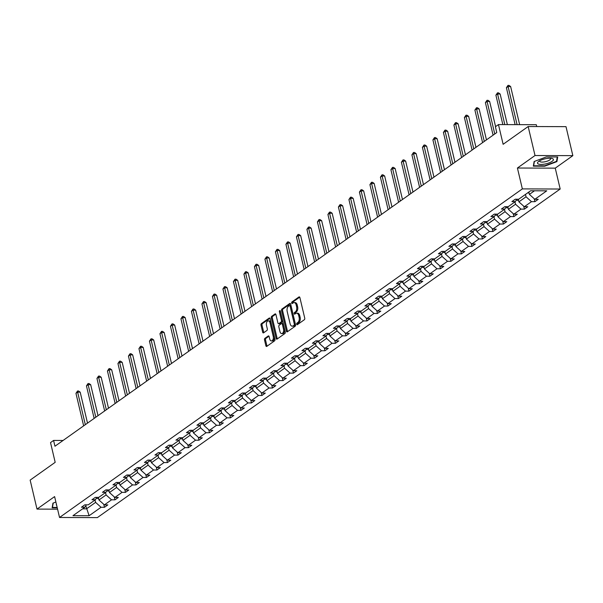 <?xml version="1.0" encoding="UTF-8"?>
<svg xmlns="http://www.w3.org/2000/svg" width="603" height="603" viewBox="0 0 603 603"><rect width="100%" height="100%" fill="white"/><g stroke="black" fill="none" stroke-linecap="round" stroke-linejoin="round"><path stroke-width="0.9" d="M296.676 324.233A0.859 0.497 -89.8 0 0 297.324 324.7L304.342 319.718A1.229 0.716 -89.8 0 0 304.734 318.113L299.895 297.618A1.229 0.716 -89.8 0 0 299.239 296.857A1.229 0.716 -89.8 0 0 298.96 296.947L291.942 301.937A0.859 0.497 -89.8 0 0 292.319 303.528L293.231 302.879A3.942 2.284 -89.8 0 1 294.106 302.585A3.942 2.284 -89.8 0 1 296.201 305.028L296.608 306.731A3.942 2.284 -89.8 0 1 295.357 311.879L294.445 312.52A0.859 0.497 -89.8 0 0 294.822 314.118L295.734 313.47A3.942 2.284 -89.8 0 1 296.608 313.176A3.942 2.284 -89.8 0 1 298.704 315.61L299.111 317.321A3.942 2.284 -89.8 0 1 297.859 322.462L296.947 323.11A0.859 0.497 -89.8 0 0 296.676 324.233M296.608 313.176L297.626 313.176A3.942 2.284 -89.8 0 1 299.729 315.618L300.136 317.321A3.942 2.284 -89.8 0 1 298.884 322.469L297.972 323.11A0.859 0.497 -89.8 0 0 297.754 324.406M299.699 297.158L292.968 301.937A0.859 0.497 -89.8 0 0 292.741 303.226M294.106 302.585L295.123 302.585A3.942 2.284 -89.8 0 1 297.226 305.028L297.633 306.739A3.942 2.284 -89.8 0 1 296.375 311.879L295.47 312.527A0.859 0.497 -89.8 0 0 295.244 313.816M528.16 126.524L565.998 126.653L572.85 155.649L535.019 155.521L528.16 126.524L503.128 144.298L498.462 124.58L495.402 126.758L496.774 132.554L54.956 446.235L53.584 440.431L50.524 442.61L55.182 462.328L30.15 480.101L37.002 509.098L57.571 509.166M264.89 338.358A1.229 0.716 -89.8 0 0 264.506 339.964L265.863 345.715A1.229 0.716 -89.8 0 0 266.518 346.476A1.229 0.716 -89.8 0 0 266.79 346.386L274.584 340.846A1.229 0.716 -89.8 0 0 274.976 339.24L270.136 318.746A1.229 0.716 -89.8 0 0 269.473 317.985A1.229 0.716 -89.8 0 0 269.202 318.075L261.408 323.615A1.229 0.716 -89.8 0 0 261.016 325.221L262.659 332.163A1.229 0.716 -89.8 0 0 263.315 332.931A1.229 0.716 -89.8 0 0 263.586 332.833L266.925 330.467A1.229 0.716 -89.8 0 0 267.317 328.861L266.503 325.416A3.294 1.907 -89.8 0 1 268.282 320.864A3.294 1.907 -89.8 0 1 270.038 322.906L273.227 336.399A3.294 1.907 -89.8 0 1 271.448 340.944A3.294 1.907 -89.8 0 1 269.692 338.909L269.157 336.655A1.229 0.716 -89.8 0 0 268.501 335.894A1.229 0.716 -89.8 0 0 268.229 335.992L264.89 338.358L265.915 338.358A1.229 0.716 -89.8 0 0 265.524 339.971L266.888 345.715A1.229 0.716 -89.8 0 0 267.076 346.182M535.019 155.521L517.419 168.018L522.349 188.897L59.539 517.48L54.602 496.601L37.002 509.098M286.402 331.13A1.229 0.716 -89.8 0 0 287.066 331.891A1.229 0.716 -89.8 0 0 287.337 331.801L295.131 326.261A1.229 0.716 -89.8 0 0 295.523 324.655L290.676 304.161A1.229 0.716 -89.8 0 0 290.02 303.399A1.229 0.716 -89.8 0 0 289.749 303.49L281.955 309.03A1.229 0.716 -89.8 0 0 281.563 310.635L286.402 331.13L287.427 331.13A1.229 0.716 -89.8 0 0 287.623 331.597M284.857 333.557L277.063 339.09A1.229 0.716 -89.8 0 1 276.792 339.18A1.229 0.716 -89.8 0 1 276.136 338.419L271.29 317.924A1.229 0.716 -89.8 0 1 271.682 316.319L275.013 313.952A1.229 0.716 -89.8 0 1 275.292 313.861A1.229 0.716 -89.8 0 1 275.948 314.623L277.908 322.929A1.229 0.716 -89.8 0 0 278.571 323.698A1.229 0.716 -89.8 0 0 278.842 323.6L281.051 322.032A1.229 0.716 -89.8 0 0 281.443 320.427L279.4 311.774A0.859 0.497 -89.8 0 1 280.327 311.11L285.249 331.952A1.229 0.716 -89.8 0 1 284.857 333.557M86.433 504.824L84.88 507.221L81.458 507.213L84.819 504.824L88.249 504.832L95.38 499.766L91.958 499.759L95.319 497.369L98.741 497.377L105.879 492.312L102.45 492.304L105.819 489.915L109.241 489.922L116.379 484.857L112.949 484.85L116.319 482.46L119.741 482.468L126.879 477.41L123.449 477.395L126.811 475.006L130.24 475.021L137.371 469.956L133.949 469.941L137.311 467.551L140.74 467.566L147.871 462.501L144.449 462.486L147.81 460.097L151.24 460.112L158.37 455.046L154.948 455.031L158.31 452.642L161.74 452.657L168.87 447.592L165.441 447.577L168.81 445.195L172.232 445.202L179.37 440.137L175.94 440.13L179.31 437.74L182.732 437.748L189.87 432.683L186.44 432.675L189.809 430.286L193.231 430.293L200.362 425.228L196.94 425.221L200.302 422.831L203.731 422.839L210.862 417.773L207.44 417.766L210.801 415.377L214.231 415.392L221.361 410.326L217.939 410.311L221.301 407.922L224.731 407.937L231.861 402.872L228.439 402.857L231.801 400.467L235.223 400.482L242.361 395.417L238.931 395.402L242.3 393.013L245.722 393.028L252.861 387.963L249.431 387.948L252.8 385.558L256.222 385.573L263.36 380.508L259.931 380.493L263.3 378.111L266.722 378.119L273.852 373.053L270.43 373.046L273.792 370.657L277.222 370.664L284.352 365.599L280.93 365.591L284.292 363.202L287.721 363.21L294.852 358.144L291.43 358.137L294.792 355.747L298.221 355.755L305.352 350.69L301.93 350.682L305.291 348.293L308.713 348.308L315.851 343.243L312.422 343.228L315.791 340.838L319.213 340.853L326.351 335.788L322.922 335.773L326.291 333.384L329.713 333.399L336.851 328.334L333.421 328.318L336.783 325.929L340.213 325.944L347.343 320.879L343.921 320.864L347.283 318.474L350.712 318.49L357.843 313.424L354.421 313.417L357.783 311.027L361.212 311.035L368.343 305.97L364.921 305.962L368.282 303.573L371.712 303.58L378.842 298.515L375.413 298.508L378.782 296.118L382.204 296.126L389.342 291.061L385.912 291.053L389.282 288.664L392.704 288.671L399.842 283.606L396.412 283.598L399.781 281.209L403.203 281.224L410.334 276.159L406.912 276.144L410.274 273.754L413.703 273.77L420.834 268.704L417.412 268.689L420.773 266.3L424.203 266.315L431.333 261.25L427.911 261.235L431.273 258.845L434.703 258.86L441.833 253.795L438.411 253.78L441.773 251.391L445.195 251.406L452.333 246.341L448.903 246.333L452.273 243.944L455.695 243.951L462.833 238.886L459.403 238.878L462.772 236.489L466.194 236.497L473.332 231.431L469.903 231.424L473.272 229.034L476.694 229.042L483.825 223.977L480.403 223.969L483.764 221.58L487.194 221.587L494.324 216.53L490.902 216.515L494.264 214.125L497.694 214.14L504.824 209.075L501.402 209.06L504.764 206.671L508.193 206.686L515.324 201.621L511.902 201.606L515.264 199.216L518.686 199.231L530.602 190.774L546.755 190.827L534.846 199.284L538.268 199.299L534.906 201.681L531.477 201.673L524.346 206.739L527.768 206.746L524.406 209.135L520.984 209.128L513.846 214.193L517.276 214.201L513.907 216.59L510.485 216.583L503.347 221.648L506.776 221.655L503.407 224.045L499.985 224.037L492.847 229.102L496.277 229.11L492.915 231.499L489.485 231.484L482.355 236.549L485.777 236.564L482.415 238.954L478.986 238.939L471.855 244.004L475.277 244.019L471.915 246.408L468.486 246.393L461.355 251.459L464.777 251.474L461.416 253.863L457.986 253.848L450.856 258.913L454.285 258.928L450.916 261.318L447.494 261.303L440.356 266.368L443.785 266.383L440.416 268.765L436.994 268.757L429.856 273.822L433.286 273.83L429.916 276.219L426.494 276.212L419.364 281.277L422.786 281.284L419.424 283.674L415.995 283.666L408.864 288.731L412.286 288.739L408.924 291.128L405.495 291.121L398.364 296.186L401.786 296.194L398.425 298.583L394.995 298.568L387.865 303.633L391.287 303.648L387.925 306.038L384.503 306.023L377.365 311.088L380.795 311.103L377.425 313.492L374.003 313.477L366.865 318.542L370.295 318.557L366.925 320.947L363.503 320.932L356.365 325.997L359.795 326.012L356.426 328.401L353.004 328.386L345.873 333.451L349.295 333.459L345.934 335.848L342.504 335.841L335.374 340.906L338.796 340.914L335.434 343.303L332.004 343.295L324.874 348.361L328.296 348.368L324.934 350.758L321.505 350.75L314.374 355.815L317.796 355.823L314.434 358.212L311.012 358.205L303.874 363.27L307.304 363.277L303.935 365.667L300.513 365.652L293.375 370.717L296.804 370.732L293.435 373.121L290.013 373.106L282.875 378.171L286.304 378.187L282.943 380.576L279.513 380.561L272.383 385.626L275.805 385.641L272.443 388.03L269.013 388.015L261.883 393.081L265.305 393.096L261.943 395.485L258.514 395.47L251.383 400.535L254.805 400.543L251.443 402.932L248.014 402.925L240.883 407.99L244.313 407.997L240.944 410.387L237.522 410.379L230.384 415.444L233.813 415.452L230.444 417.841L227.022 417.834L219.884 422.899L223.314 422.907L219.944 425.296L216.522 425.288L209.392 430.346L212.814 430.361L209.452 432.75L206.022 432.735L198.892 437.801L202.314 437.816L198.952 440.205L195.523 440.19L188.392 445.255L191.814 445.27L188.453 447.66L185.023 447.645L177.893 452.71L181.315 452.725L177.953 455.114L174.531 455.099L167.393 460.164L170.822 460.179L167.453 462.569L164.031 462.554L156.893 467.619L160.323 467.627L156.953 470.016L153.531 470.008L146.393 475.074L149.823 475.081L146.454 477.47L143.032 477.463L135.901 482.528L139.323 482.536L135.961 484.925L132.532 484.918L125.401 489.983L128.823 489.99L125.462 492.38L122.032 492.372L114.902 497.43L118.324 497.445L114.962 499.834L111.532 499.819L104.402 504.884L107.824 504.899L104.462 507.289L101.04 507.274L89.123 515.731L72.971 515.678L84.88 507.221M522.349 188.897L560.187 189.025L97.369 517.608L59.539 517.48M105.525 492.561L106.09 494.935L98.952 500L98.334 497.377M98.952 500L104.402 504.884M106.09 494.935L111.532 499.819M96.932 497.369L95.38 499.766M116.025 485.106L116.59 487.48L109.452 492.545L108.834 489.922M109.452 492.545L114.902 497.43M116.59 487.48L122.032 492.372M107.424 489.922L105.879 492.312M126.524 477.659L127.09 480.026L119.952 485.091L119.334 482.468M119.952 485.091L125.401 489.983M127.09 480.026L132.532 484.918M117.924 482.468L116.379 484.857M137.024 470.204L137.582 472.579L130.452 477.636L129.833 475.013M130.452 477.636L135.901 482.528M137.582 472.579L143.032 477.463M128.424 475.013L126.879 477.41M147.524 462.75L148.082 465.124L140.951 470.189L140.333 467.566M140.951 470.189L146.393 475.074M148.082 465.124L153.531 470.008M138.924 467.559L137.371 469.956M158.024 455.295L158.581 457.669L151.451 462.735L150.825 460.112M151.451 462.735L156.893 467.619M158.581 457.669L164.031 462.554M149.423 460.104L147.871 462.501M168.523 447.841L169.081 450.215L161.951 455.28L161.325 452.657M161.951 455.28L167.393 460.164M169.081 450.215L174.531 455.099M159.923 452.649L158.37 455.046M179.016 440.386L179.581 442.76L172.443 447.825L171.825 445.202M172.443 447.825L177.893 452.71M179.581 442.76L185.023 447.645M170.423 445.195L168.87 447.592M189.515 432.931L190.081 435.306L182.943 440.371L182.325 437.748M182.943 440.371L188.392 445.255M190.081 435.306L195.523 440.19M180.915 437.74L179.37 440.137M200.015 425.477L200.58 427.851L193.442 432.916L192.824 430.293M193.442 432.916L198.892 437.801M200.58 427.851L206.022 432.735M191.415 430.286L189.87 432.683M210.515 418.022L211.073 420.397L203.942 425.462L203.324 422.839M203.942 425.462L209.392 430.346M211.073 420.397L216.522 425.288M201.915 422.839L200.362 425.228M221.015 410.575L221.572 412.942L214.442 418.007L213.824 415.384M214.442 418.007L219.884 422.899M221.572 412.942L227.022 417.834M212.414 415.384L210.862 417.773M231.514 403.121L232.072 405.495L224.942 410.553L224.316 407.93M224.942 410.553L230.384 415.444M232.072 405.495L237.522 410.379M222.914 407.93L221.361 410.326M242.007 395.666L242.572 398.04L235.434 403.106L234.816 400.482M235.434 403.106L240.883 407.99M242.572 398.04L248.014 402.925M233.414 400.475L231.861 402.872M252.506 388.211L253.072 390.586L245.934 395.651L245.315 393.028M245.934 395.651L251.383 400.535M253.072 390.586L258.514 395.47M243.914 393.02L242.361 395.417M263.006 380.757L263.571 383.131L256.433 388.196L255.815 385.573M256.433 388.196L261.883 393.081M263.571 383.131L269.013 388.015M254.406 385.566L252.861 387.963M273.506 373.302L274.064 375.677L266.933 380.742L266.315 378.119M266.933 380.742L272.383 385.626M274.064 375.677L279.513 380.561M264.905 378.111L263.36 380.508M284.005 365.848L284.563 368.222L277.433 373.287L276.815 370.664M277.433 373.287L282.875 378.171M284.563 368.222L290.013 373.106M275.405 370.657L273.852 373.053M294.505 358.393L295.063 360.767L287.933 365.833L287.307 363.21M287.933 365.833L293.375 370.717M295.063 360.767L300.513 365.652M285.905 363.202L284.352 365.599M305.005 350.938L305.563 353.313L298.432 358.378L297.807 355.755M298.432 358.378L303.874 363.27M305.563 353.313L311.012 358.205M296.405 355.755L294.852 358.144M315.497 343.491L316.062 345.858L308.924 350.923L308.306 348.3M308.924 350.923L314.374 355.815M316.062 345.858L321.505 350.75M306.904 348.3L305.352 350.69M325.997 336.037L326.562 338.411L319.424 343.476L318.806 340.846M319.424 343.476L324.874 348.361M326.562 338.411L332.004 343.295M317.397 340.846L315.851 343.243M336.497 328.582L337.062 330.957L329.924 336.022L329.306 333.399M329.924 336.022L335.374 340.906M337.062 330.957L342.504 335.841M327.896 333.391L326.351 335.788M346.996 321.128L347.554 323.502L340.424 328.567L339.806 325.944M340.424 328.567L345.873 333.451M347.554 323.502L353.004 328.386M338.396 325.937L336.851 328.334M357.496 313.673L358.054 316.047L350.923 321.113L350.305 318.49M350.923 321.113L356.365 325.997M358.054 316.047L363.503 320.932M348.896 318.482L347.343 320.879M367.996 306.218L368.554 308.593L361.423 313.658L360.798 311.035M361.423 313.658L366.865 318.542M368.554 308.593L374.003 313.477M359.396 311.027L357.843 313.424M378.496 298.764L379.053 301.138L371.923 306.203L371.297 303.58M371.923 306.203L377.365 311.088M379.053 301.138L384.503 306.023M369.895 303.573L368.343 305.97M388.988 291.309L389.553 293.684L382.415 298.749L381.797 296.126M382.415 298.749L387.865 303.633M389.553 293.684L394.995 298.568M380.395 296.126L378.842 298.515M399.488 283.855L400.053 286.229L392.915 291.294L392.297 288.671M392.915 291.294L398.364 296.186M400.053 286.229L405.495 291.121M390.887 288.671L389.342 291.061M409.987 276.408L410.553 278.774L403.415 283.84L402.796 281.217M403.415 283.84L408.864 288.731M410.553 278.774L415.995 283.666M401.387 281.217L399.842 283.606M420.487 268.953L421.045 271.327L413.914 276.393L413.296 273.762M413.914 276.393L419.364 281.277M421.045 271.327L426.494 276.212M411.887 273.762L410.334 276.159M430.987 261.498L431.544 263.873L424.414 268.938L423.796 266.315M424.414 268.938L429.856 273.822M431.544 263.873L436.994 268.757M422.386 266.307L420.834 268.704M441.486 254.044L442.044 256.418L434.914 261.483L434.288 258.86M434.914 261.483L440.356 266.368M442.044 256.418L447.494 261.303M432.886 258.853L431.333 261.25M451.979 246.589L452.544 248.964L445.413 254.029L444.788 251.406M445.413 254.029L450.856 258.913M452.544 248.964L457.986 253.848M443.386 251.398L441.833 253.795M462.478 239.135L463.044 241.509L455.906 246.574L455.288 243.951M455.906 246.574L461.355 251.459M463.044 241.509L468.486 246.393M453.886 243.944L452.333 246.341M472.978 231.68L473.543 234.054L466.405 239.12L465.787 236.497M466.405 239.12L471.855 244.004M473.543 234.054L478.986 238.939M464.378 236.489L462.833 238.886M483.478 224.226L484.036 226.6L476.905 231.665L476.287 229.042M476.905 231.665L482.355 236.549M484.036 226.6L489.485 231.484M474.878 229.042L473.332 231.431M493.978 216.771L494.535 219.145L487.405 224.21L486.787 221.587M487.405 224.21L492.847 229.102M494.535 219.145L499.985 224.037M485.377 221.587L483.825 223.977M504.477 209.324L505.035 211.691L497.905 216.756L497.279 214.133M497.905 216.756L503.347 221.648M505.035 211.691L510.485 216.583M495.877 214.133L494.324 216.53M514.977 201.869L515.535 204.244L508.404 209.309L507.779 206.678M508.404 209.309L513.846 214.193M515.535 204.244L520.984 209.128M506.377 206.678L504.824 209.075M525.469 194.415L526.035 196.789L518.897 201.854L518.279 199.231M518.897 201.854L524.346 206.739M526.035 196.789L531.477 201.673M516.877 199.224L515.324 201.621M534.484 190.789L529.396 194.4L528.839 192.025M529.396 194.4L534.846 199.284M536.738 126.555L536.301 124.708L498.462 124.58M517.419 168.018L555.25 168.147L572.85 155.649M555.25 168.147L560.187 189.025M63.081 440.469L53.584 440.431M82.619 508.826L86.508 508.842L95.591 502.389L95.033 500.015M85.792 505.819L89.123 515.731M95.591 502.389L101.04 507.274M534.205 198.704L534.906 201.681M523.706 206.158L524.406 209.135M513.206 213.613L513.907 216.59M502.706 221.067L503.407 224.045M492.206 228.522L492.915 231.499M481.707 235.977L482.415 238.954M471.207 243.431L471.915 246.408M460.715 250.886L461.416 253.863M450.215 258.34L450.916 261.318M439.715 265.787L440.416 268.765M429.215 273.242L429.916 276.219M418.716 280.697L419.424 283.674M408.216 288.151L408.924 291.128M397.716 295.606L398.425 298.583M387.224 303.06L387.925 306.038M376.724 310.515L377.425 313.492M366.225 317.969L366.925 320.947M355.725 325.424L356.426 328.401M345.225 332.871L345.934 335.848M334.725 340.326L335.434 343.303M324.233 347.78L324.934 350.758M313.733 355.235L314.434 358.212M303.234 362.689L303.935 365.667M292.734 370.144L293.435 373.121M282.234 377.599L282.943 380.576M271.734 385.053L272.443 388.03M261.235 392.5L261.943 395.485M250.742 399.955L251.443 402.932M240.243 407.409L240.944 410.387M229.743 414.864L230.444 417.841M219.243 422.319L219.944 425.296M208.744 429.773L209.452 432.75M198.244 437.228L198.952 440.205M187.744 444.682L188.453 447.66M177.252 452.137L177.953 455.114M166.752 459.584L167.453 462.569M156.252 467.039L156.953 470.016M145.753 474.493L146.454 477.47M135.253 481.948L135.961 484.925M124.753 489.402L125.462 492.38M114.261 496.857L114.962 499.834M103.761 504.312L104.462 507.289M544.72 166.187L556.916 161.596L557.715 156.968L546.318 156.931L534.13 161.521L533.331 166.149L544.72 166.187L544.637 165.81M55.891 502.043L52.943 503.151L52.144 507.779L57.247 507.801M290.488 303.701L282.973 309.03A1.229 0.716 -89.8 0 0 282.581 310.635L287.427 331.13M294.03 325.183A0.859 0.497 -89.8 0 0 294.302 324.06L290.051 306.068A0.859 0.497 -89.8 0 0 289.395 305.6L288.438 306.286A3.942 2.284 -89.8 0 0 287.186 311.427L290.096 323.721A3.942 2.284 -89.8 0 0 292.191 326.163A3.942 2.284 -89.8 0 0 293.066 325.869L295.048 325.19A0.859 0.497 -89.8 0 0 295.327 324.067L294.302 324.06M290.42 305.608A0.859 0.497 -89.8 0 1 291.068 306.075L295.327 324.067M292.191 326.163L293.216 326.163A3.942 2.284 -89.8 0 0 294.091 325.869L293.066 325.869M295.048 325.19L294.091 325.869M275.752 314.155L272.707 316.326A1.229 0.716 -89.8 0 0 272.315 317.932L277.154 338.426A1.229 0.716 -89.8 0 0 277.35 338.886M279.317 323.6A1.229 0.716 -89.8 0 0 279.588 323.698A1.229 0.716 -89.8 0 0 279.86 323.607L282.076 322.032A1.229 0.716 -89.8 0 0 282.468 320.427L280.425 311.774L279.4 311.774M280.387 311.382A0.859 0.497 -89.8 0 0 280.425 311.774M279.95 331.56A3.294 1.907 -89.8 0 0 281.707 333.595A3.294 1.907 -89.8 0 0 283.485 329.05L282.362 324.293A1.229 0.716 -89.8 0 0 281.707 323.532A1.229 0.716 -89.8 0 0 281.428 323.623L279.219 325.198A1.229 0.716 -89.8 0 0 278.827 326.803L279.95 331.56M281.707 333.595L282.732 333.602A3.294 1.907 -89.8 0 0 284.503 329.05L283.485 329.05M282.453 323.63A1.229 0.716 -89.8 0 1 282.724 323.532A1.229 0.716 -89.8 0 1 283.38 324.301L284.503 329.05M268.968 336.195L265.915 338.358M271.448 340.944L272.473 340.951A3.294 1.907 -89.8 0 0 274.244 336.399L273.227 336.399M268.282 320.864L269.3 320.871A3.294 1.907 -89.8 0 1 271.056 322.906L274.244 336.399M269.94 318.286L262.433 323.615A1.229 0.716 -89.8 0 0 262.041 325.221L263.684 332.17A1.229 0.716 -89.8 0 0 263.873 332.63M556.652 160.496L556.916 161.596M529.019 192.802L528.19 192.945A3.324 2.502 -125.4 0 1 527.64 192.87M519.643 124.655L510.635 86.546L508.08 86.538L506.399 87.729L515.12 124.64M517.088 124.648L508.08 86.538L507.982 85.392L509.007 85.392L510.635 86.546M506.399 87.729L507.982 85.392M518.52 200.256L517.691 200.4A3.324 2.502 -125.4 0 1 516.356 200.023M507.372 124.61L500.136 94L497.581 93.993L495.9 95.184L502.849 124.595M517.864 199.224A3.324 2.502 54.6 0 0 518.173 199.344L518.316 199.382M504.817 124.602L497.581 93.993L497.483 92.847L498.508 92.847L500.136 94M495.9 95.184L497.483 92.847M508.028 207.711L507.191 207.854A3.324 2.502 -125.4 0 1 505.857 207.477M495.591 126.622L489.636 101.455L487.081 101.447L485.4 102.638L493.088 135.17M507.364 206.678A3.324 2.502 54.6 0 0 507.673 206.799L507.816 206.837M494.769 133.979L487.081 101.447L486.99 100.302L488.008 100.302L489.636 101.455M485.4 102.638L486.99 100.302M552.574 158.649A8.156 2.54 166.7 0 0 551.662 158.378A8.156 2.54 166.7 0 0 538.607 161.461A8.156 2.54 166.7 0 0 538.351 164.008A8.156 2.54 166.7 0 0 549.032 162.9A8.156 2.54 166.7 0 0 552.574 158.649M539.828 160.684A5.585 1.741 166.7 0 0 539.708 161.242A5.585 1.741 166.7 0 0 540.273 161.785A5.585 1.741 166.7 0 0 546.589 161.37A5.585 1.741 166.7 0 0 550.577 158.672A5.585 1.741 166.7 0 0 550.215 158.227M557.262 156.968L556.509 161.363L544.69 165.817L533.655 165.78L534.401 161.416M533.504 165.139L533.655 165.78M56.411 504.244A8.156 2.54 166.7 0 0 56.667 505.329M57.164 507.425L52.469 507.409L53.215 503.045M52.318 506.769L52.469 507.409M497.528 215.165L496.699 215.309A3.324 2.502 -125.4 0 1 495.357 214.932M486.463 139.873L479.136 108.909L476.581 108.902L474.9 110.093L482.588 142.625M496.872 214.133A3.324 2.502 54.6 0 0 497.174 214.253L497.317 214.291M484.277 141.434L476.581 108.902L476.491 107.749L477.508 107.756L479.136 108.909M474.9 110.093L476.491 107.749M487.028 222.62L486.199 222.763A3.324 2.502 -125.4 0 1 484.865 222.379M475.963 147.328L468.644 116.364L466.081 116.349L464.4 117.547L472.089 150.079M486.372 221.587A3.324 2.502 54.6 0 0 486.674 221.708L486.817 221.746M473.777 148.881L466.081 116.349L465.991 115.203L467.016 115.211L468.644 116.364M464.4 117.547L465.991 115.203M476.528 230.075L475.699 230.218A3.324 2.502 -125.4 0 1 474.365 229.833M465.463 154.783L458.144 123.819L455.589 123.803L453.901 125.002L461.596 157.534M475.873 229.042A3.324 2.502 54.6 0 0 476.174 229.163L476.325 229.2M463.277 156.335L455.589 123.803L455.491 122.658L456.516 122.665L458.144 123.819M453.901 125.002L455.491 122.658M466.029 237.522L465.199 237.665A3.324 2.502 -125.4 0 1 463.865 237.288M454.964 162.237L447.645 131.266L445.089 131.258L443.409 132.456L451.097 164.988M465.373 236.497A3.324 2.502 54.6 0 0 465.674 236.617L465.825 236.647M452.778 163.79L445.089 131.258L444.991 130.112L446.016 130.12L447.645 131.266M443.409 132.456L444.991 130.112M455.529 244.976L454.7 245.119A3.324 2.502 -125.4 0 1 453.366 244.743M444.464 169.692L437.145 138.72L434.59 138.713L432.909 139.911L440.597 172.443M454.873 243.951A3.324 2.502 54.6 0 0 455.182 244.072L455.325 244.102M442.278 171.244L434.59 138.713L434.492 137.567L435.517 137.567L437.145 138.72M432.909 139.911L434.492 137.567M445.029 252.431L444.2 252.574A3.324 2.502 -125.4 0 1 442.866 252.197M433.964 177.146L426.645 146.175L424.09 146.167L422.409 147.366L430.097 179.89M444.373 251.406A3.324 2.502 54.6 0 0 444.682 251.519L444.826 251.557M431.778 178.699L424.09 146.167L423.999 145.022L425.017 145.022L426.645 146.175M422.409 147.366L423.999 145.022M434.537 259.885L433.7 260.029A3.324 2.502 -125.4 0 1 432.366 259.652M423.472 184.601L416.145 153.629L413.59 153.622L411.909 154.813L419.598 187.345M433.874 258.86A3.324 2.502 54.6 0 0 434.183 258.973L434.326 259.011M421.278 186.154L413.59 153.622L413.5 152.476L414.517 152.476L416.145 153.629M411.909 154.813L413.5 152.476M424.037 267.34L423.208 267.483A3.324 2.502 -125.4 0 1 421.874 267.106M412.972 192.056L405.646 161.084L403.09 161.076L401.41 162.267L409.098 194.799M423.381 266.307A3.324 2.502 54.6 0 0 423.683 266.428L423.826 266.466M410.786 193.608L403.09 161.076L403 159.931L404.018 159.931L405.646 161.084M401.41 162.267L403 159.931M413.537 274.795L412.708 274.938A3.324 2.502 -125.4 0 1 411.374 274.561M402.472 199.51L395.153 168.538L392.591 168.531L390.91 169.722L398.598 202.254M412.882 273.762A3.324 2.502 54.6 0 0 413.183 273.883L413.334 273.92M400.286 201.063L392.591 168.531L392.5 167.385L393.525 167.385L395.153 168.538M390.91 169.722L392.5 167.385M403.038 282.249L402.209 282.392A3.324 2.502 -125.4 0 1 400.874 282.016M391.973 206.957L384.654 175.993L382.098 175.986L380.41 177.176L388.106 209.708M402.382 281.217A3.324 2.502 54.6 0 0 402.683 281.337L402.834 281.375M389.787 208.51L382.098 175.986L382.001 174.832L383.026 174.84L384.654 175.993M380.41 177.176L382.001 174.832M392.538 289.704L391.709 289.847A3.324 2.502 -125.4 0 1 390.375 289.463M381.473 214.412L374.154 183.448L371.599 183.433L369.918 184.631L377.606 217.163M391.882 288.671A3.324 2.502 54.6 0 0 392.184 288.792L392.334 288.829M379.287 215.964L371.599 183.433L371.501 182.287L372.526 182.294L374.154 183.448M369.918 184.631L371.501 182.287M382.038 297.158L381.209 297.302A3.324 2.502 -125.4 0 1 379.875 296.917M370.973 221.866L363.654 190.902L361.099 190.887L359.418 192.086L367.106 224.618M381.382 296.126A3.324 2.502 54.6 0 0 381.691 296.246L381.835 296.284M368.787 223.419L361.099 190.887L361.001 189.741L362.026 189.749L363.654 190.902M359.418 192.086L361.001 189.741M371.546 304.605L370.709 304.749A3.324 2.502 -125.4 0 1 369.375 304.372M360.473 229.321L353.154 198.349L350.599 198.342L348.918 199.54L356.607 232.072M370.883 303.58A3.324 2.502 54.6 0 0 371.192 303.701L371.335 303.731M358.288 230.874L350.599 198.342L350.509 197.196L351.526 197.204L353.154 198.349M348.918 199.54L350.509 197.196M361.046 312.06L360.21 312.203A3.324 2.502 -125.4 0 1 358.875 311.826M349.981 236.775L342.655 205.804L340.1 205.796L338.419 206.995L346.107 239.527M360.383 311.035A3.324 2.502 54.6 0 0 360.692 311.156L360.835 311.186M347.788 238.328L340.1 205.796L340.009 204.651L341.027 204.651L342.655 205.804M338.419 206.995L340.009 204.651M350.547 319.515L349.717 319.658A3.324 2.502 -125.4 0 1 348.383 319.281M339.481 244.23L332.163 213.258L329.6 213.251L327.919 214.449L335.607 246.974M349.891 318.49A3.324 2.502 54.6 0 0 350.192 318.603L350.335 318.64M337.296 245.783L329.6 213.251L329.509 212.105L330.534 212.105L332.163 213.258M327.919 214.449L329.509 212.105M340.047 326.969L339.218 327.112A3.324 2.502 -125.4 0 1 337.884 326.736M328.982 251.685L321.663 220.713L319.108 220.706L317.419 221.896L325.115 254.428M339.391 325.937A3.324 2.502 54.6 0 0 339.693 326.057L339.843 326.095M326.796 253.237L319.108 220.706L319.01 219.56L320.035 219.56L321.663 220.713M317.419 221.896L319.01 219.56M329.547 334.424L328.718 334.567A3.324 2.502 -125.4 0 1 327.384 334.19M318.482 259.139L311.163 228.168L308.608 228.16L306.919 229.351L314.615 261.883M328.891 333.391A3.324 2.502 54.6 0 0 329.193 333.512L329.344 333.549M316.296 260.692L308.608 228.16L308.51 227.014L309.535 227.014L311.163 228.168M306.919 229.351L308.51 227.014M319.047 341.878L318.218 342.022A3.324 2.502 -125.4 0 1 316.884 341.645M307.982 266.594L300.663 235.622L298.108 235.615L296.427 236.806L304.116 269.337M318.392 340.846A3.324 2.502 54.6 0 0 318.693 340.966L318.844 341.004M305.796 268.147L298.108 235.615L298.01 234.469L299.035 234.469L300.663 235.622M296.427 236.806L298.01 234.469M308.548 349.333L307.718 349.476A3.324 2.502 -125.4 0 1 306.384 349.092M297.483 274.041L290.164 243.077L287.608 243.069L285.928 244.26L293.616 276.792M307.892 348.3A3.324 2.502 54.6 0 0 308.201 348.421L308.344 348.459M295.297 275.594L287.608 243.069L287.51 241.916L288.536 241.924L290.164 243.077M285.928 244.26L287.51 241.916M298.055 356.788L297.219 356.931A3.324 2.502 -125.4 0 1 295.885 356.546M286.99 281.495L279.664 250.531L277.109 250.516L275.428 251.715L283.116 284.247M297.392 355.755A3.324 2.502 54.6 0 0 297.701 355.876L297.844 355.913M284.797 283.048L277.109 250.516L277.018 249.371L278.036 249.378L279.664 250.531M275.428 251.715L277.018 249.371M287.556 364.235L286.726 364.385A3.324 2.502 -125.4 0 1 285.385 364.001M276.491 288.95L269.164 257.978L266.609 257.971L264.928 259.169L272.616 291.701M286.9 363.21A3.324 2.502 54.6 0 0 287.201 363.33L287.345 363.368M274.297 290.503L266.609 257.971L266.518 256.825L267.536 256.833L269.164 257.978M264.928 259.169L266.518 256.825M277.056 371.689L276.227 371.832A3.324 2.502 -125.4 0 1 274.893 371.456M265.991 296.405L258.672 265.433L256.109 265.426L254.428 266.624L262.117 299.156M276.4 370.664A3.324 2.502 54.6 0 0 276.702 370.785L276.845 370.815M263.805 297.957L256.109 265.426L256.019 264.28L257.044 264.287L258.672 265.433M254.428 266.624L256.019 264.28M266.556 379.144L265.727 379.287A3.324 2.502 -125.4 0 1 264.393 378.91M255.491 303.859L248.172 272.888L245.617 272.88L243.929 274.079L251.624 306.61M265.9 378.119A3.324 2.502 54.6 0 0 266.202 378.239L266.353 378.269M253.305 305.412L245.617 272.88L245.519 271.734L246.544 271.734L248.172 272.888M243.929 274.079L245.519 271.734M256.056 386.598L255.227 386.742A3.324 2.502 -125.4 0 1 253.893 386.365M244.991 311.314L237.672 280.342L235.117 280.335L233.429 281.526L241.125 314.057M255.401 385.573A3.324 2.502 54.6 0 0 255.702 385.686L255.853 385.724M242.805 312.867L235.117 280.335L235.019 279.189L236.044 279.189L237.672 280.342M233.429 281.526L235.019 279.189M245.557 394.053L244.728 394.196A3.324 2.502 -125.4 0 1 243.393 393.819M234.492 318.768L227.173 287.797L224.618 287.789L222.937 288.98L230.625 321.512M244.901 393.02A3.324 2.502 54.6 0 0 245.21 393.141L245.353 393.179M232.306 320.321L224.618 287.789L224.52 286.644L225.545 286.644L227.173 287.797M222.937 288.98L224.52 286.644M235.057 401.508L234.228 401.651A3.324 2.502 -125.4 0 1 232.894 401.274M223.992 326.223L216.673 295.251L214.118 295.244L212.437 296.435L220.125 328.967M234.401 400.475A3.324 2.502 54.6 0 0 234.71 400.596L234.853 400.633M221.806 327.776L214.118 295.244L214.027 294.098L215.045 294.098L216.673 295.251M212.437 296.435L214.027 294.098M224.565 408.962L223.728 409.105A3.324 2.502 -125.4 0 1 222.394 408.728M213.5 333.678L206.173 302.706L203.618 302.698L201.937 303.889L209.625 336.421M223.901 407.93A3.324 2.502 54.6 0 0 224.21 408.05L224.354 408.088M211.306 335.23L203.618 302.698L203.528 301.553L204.545 301.553L206.173 302.706M201.937 303.889L203.528 301.553M214.065 416.417L213.236 416.56A3.324 2.502 -125.4 0 1 211.902 416.176M203 341.125L195.674 310.161L193.118 310.153L191.437 311.344L199.126 343.876M213.409 415.384A3.324 2.502 54.6 0 0 213.711 415.505L213.854 415.542M200.814 342.677L193.118 310.153L193.028 309L194.045 309.007L195.674 310.161M191.437 311.344L193.028 309M203.565 423.871L202.736 424.015A3.324 2.502 -125.4 0 1 201.402 423.63M192.5 348.579L185.181 317.615L182.619 317.6L180.938 318.799L188.626 351.33M202.91 422.839A3.324 2.502 54.6 0 0 203.211 422.959L203.362 422.997M190.314 350.132L182.619 317.6L182.528 316.454L183.553 316.462L185.181 317.615M180.938 318.799L182.528 316.454M193.066 431.318L192.236 431.462A3.324 2.502 -125.4 0 1 190.902 431.085M182 356.034L174.682 325.062L172.126 325.055L170.438 326.253L178.134 358.785M192.41 430.293A3.324 2.502 54.6 0 0 192.711 430.414L192.862 430.452M179.815 357.587L172.126 325.055L172.028 323.909L173.053 323.917L174.682 325.062M170.438 326.253L172.028 323.909M182.566 438.773L181.737 438.916A3.324 2.502 -125.4 0 1 180.403 438.539M171.501 363.488L164.182 332.517L161.627 332.509L159.946 333.708L167.634 366.24M181.91 437.748A3.324 2.502 54.6 0 0 182.212 437.868L182.362 437.899M169.315 365.041L161.627 332.509L161.529 331.364L162.554 331.371L164.182 332.517M159.946 333.708L161.529 331.364M172.066 446.228L171.237 446.371A3.324 2.502 -125.4 0 1 169.903 445.994M161.001 370.943L153.682 339.971L151.127 339.964L149.446 341.162L157.134 373.687M171.41 445.202A3.324 2.502 54.6 0 0 171.719 445.323L171.863 445.353M158.815 372.496L151.127 339.964L151.029 338.818L152.054 338.818L153.682 339.971M149.446 341.162L151.029 338.818M161.574 453.682L160.737 453.825A3.324 2.502 -125.4 0 1 159.403 453.448M150.501 378.398L143.182 347.426L140.627 347.418L138.946 348.609L146.635 381.141M160.911 452.657A3.324 2.502 54.6 0 0 161.22 452.77L161.363 452.808M148.315 379.95L140.627 347.418L140.537 346.273L141.554 346.273L143.182 347.426M138.946 348.609L140.537 346.273M151.074 461.137L150.237 461.28A3.324 2.502 -125.4 0 1 148.903 460.903M140.009 385.852L132.683 354.881L130.127 354.873L128.447 356.064L136.135 388.596M150.411 460.104A3.324 2.502 54.6 0 0 150.72 460.225L150.863 460.262M137.816 387.405L130.127 354.873L130.037 353.727L131.055 353.727L132.683 354.881M128.447 356.064L130.037 353.727M140.574 468.591L139.745 468.735A3.324 2.502 -125.4 0 1 138.411 468.358M129.509 393.307L122.19 362.335L119.628 362.328L117.947 363.519L125.635 396.05M139.919 467.559A3.324 2.502 54.6 0 0 140.22 467.679L140.363 467.717M127.323 394.859L119.628 362.328L119.537 361.182L120.562 361.182L122.19 362.335M117.947 363.519L119.537 361.182M130.075 476.046L129.246 476.189A3.324 2.502 -125.4 0 1 127.911 475.812M119.01 400.761L111.691 369.79L109.135 369.782L107.447 370.973L115.143 403.505M129.419 475.013A3.324 2.502 54.6 0 0 129.72 475.134L129.871 475.172M116.824 402.314L109.135 369.782L109.037 368.629L110.063 368.637L111.691 369.79M107.447 370.973L109.037 368.629M119.575 483.5L118.746 483.644A3.324 2.502 -125.4 0 1 117.412 483.259M108.51 408.208L101.191 377.244L98.636 377.237L96.947 378.428L104.643 410.96M118.919 482.468A3.324 2.502 54.6 0 0 119.221 482.588L119.371 482.626M106.324 409.761L98.636 377.237L98.538 376.084L99.563 376.091L101.191 377.244M96.947 378.428L98.538 376.084M109.075 490.955L108.246 491.098A3.324 2.502 -125.4 0 1 106.912 490.714M98.01 415.663L90.691 384.699L88.136 384.684L86.455 385.882L94.143 418.414M108.419 489.922A3.324 2.502 54.6 0 0 108.721 490.043L108.872 490.081M95.824 417.216L88.136 384.684L88.038 383.538L89.063 383.546L90.691 384.699M86.455 385.882L88.038 383.538M98.575 498.402L97.746 498.545A3.324 2.502 -125.4 0 1 96.412 498.168M87.51 423.118L80.191 392.146L77.636 392.138L75.955 393.337L83.644 425.869M97.92 497.377A3.324 2.502 54.6 0 0 98.229 497.498L98.372 497.535M85.325 424.67L77.636 392.138L77.538 390.993L78.563 391L80.191 392.146M75.955 393.337L77.538 390.993M298.884 322.469L297.859 322.462M300.136 317.321L299.111 317.321M299.729 315.618L298.704 315.61M295.47 312.527L294.445 312.52M296.375 311.879L295.357 311.879M297.633 306.739L296.608 306.731M297.226 305.028L296.201 305.028M292.968 301.937L291.942 301.937M299.51 296.955L298.96 296.947M297.972 323.11L296.947 323.11M282.581 310.635L281.563 310.635M282.973 309.03L281.955 309.03M290.292 303.497L289.749 303.49M291.068 306.075L290.051 306.068M277.154 338.426L276.136 338.419M272.315 317.932L271.29 317.924M272.707 316.326L271.682 316.319M275.563 313.952L275.013 313.952M279.86 323.607L278.842 323.6M282.076 322.032L281.051 322.032M282.468 320.427L281.443 320.427M283.38 324.301L282.362 324.293M268.772 335.992L268.229 335.992M271.056 322.906L270.038 322.906M263.684 332.17L262.659 332.163M262.041 325.221L261.016 325.221M262.433 323.615L261.408 323.615M269.752 318.083L269.202 318.075M266.888 345.715L265.863 345.715M265.524 339.971L264.506 339.964M528.258 192.937L528.937 192.455M517.758 200.392L518.437 199.902M507.259 207.839L507.945 207.357M496.766 215.294L497.445 214.811M486.267 222.748L486.945 222.266M475.767 230.203L476.445 229.72M465.267 237.657L465.946 237.175M454.768 245.112L455.446 244.63M444.268 252.567L444.946 252.084M433.768 260.021L434.454 259.539M423.276 267.468L423.954 266.986M412.776 274.923L413.454 274.44M402.276 282.377L402.955 281.895M391.777 289.832L392.455 289.35M381.277 297.287L381.955 296.804M370.777 304.741L371.463 304.259M360.285 312.196L360.963 311.713M349.785 319.65L350.464 319.168M339.285 327.105L339.964 326.622M328.786 334.552L329.464 334.07M318.286 342.007L318.964 341.524M307.786 349.461L308.465 348.979M297.287 356.916L297.972 356.433M286.794 364.37L287.473 363.888M276.295 371.825L276.973 371.342M265.795 379.279L266.473 378.797M255.295 386.734L255.974 386.252M244.795 394.189L245.474 393.706M234.296 401.636L234.974 401.153M223.796 409.09L224.482 408.608M213.304 416.545L213.982 416.062M202.804 423.999L203.482 423.517M192.304 431.454L192.983 430.972M181.804 438.909L182.483 438.426M171.305 446.363L171.983 445.881M160.805 453.818L161.491 453.335M150.305 461.272L150.991 460.79M139.813 468.719L140.491 468.237M129.313 476.174L129.992 475.692M118.814 483.629L119.492 483.146M108.314 491.083L108.992 490.601M97.814 498.538L98.493 498.055M290.608 305.54L289.591 305.54M279.588 323.698L278.571 323.698M282.724 323.532L281.707 323.532"/></g></svg>
